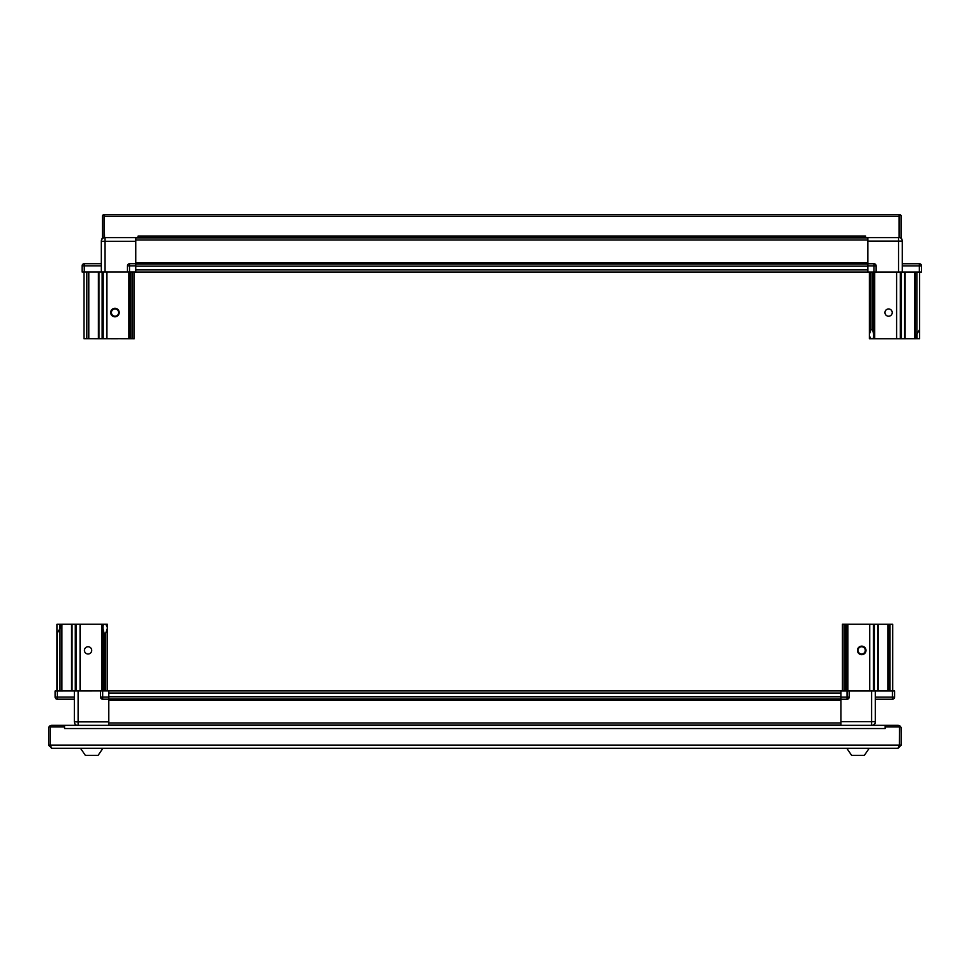 <?xml version="1.0" encoding="UTF-8"?>
<svg xmlns="http://www.w3.org/2000/svg" width="970" height="970" viewBox="0 0 970 970"><rect width="100%" height="100%" fill="white"/><g stroke="black" fill="none" stroke-linecap="round" stroke-linejoin="round"><path stroke-width="1.45" d="M115.03 316.22A3.625 3.625 0 0 0 118.655 312.595A3.625 3.625 0 0 0 115.03 308.957A3.625 3.625 0 0 0 111.404 312.595A3.625 3.625 0 0 0 115.03 316.22M89.385 338.7L112.362 338.736A2.667 2.667 0 0 0 112.362 338.736L117.697 338.736A2.667 2.667 0 0 0 117.697 338.7L134.236 338.736L134.236 272.036L134.236 338.736M83.99 272.036L82.135 271.988M103.693 237.614A3.734 3.734 0 0 0 103.014 237.965M101.632 239.626A3.734 3.734 0 0 0 101.341 240.972M135.739 265.853L127.47 265.853A2.134 2.134 0 0 1 129.604 263.719L135.739 263.719L135.739 272.036L134.139 272.036M103.669 237.844A2.134 2.134 0 0 0 101.607 239.893M919.633 272.036L919.633 338.7L905.131 338.736L869.375 338.736L869.375 272.036M902.367 263.719L919.366 263.719A2.134 2.134 0 0 1 921.5 265.853L921.5 271.988M902.294 241.312L902.294 263.646L902.294 241.312A3.734 3.734 0 0 0 902.27 240.972M916.965 338.7L916.965 334.044M915.898 338.7L915.898 335.85M914.831 338.7L914.831 337.669M901.979 239.626A2.134 2.134 0 0 0 900.596 237.965M888.581 316.22A3.625 3.625 0 0 1 884.955 312.595A3.625 3.625 0 0 1 888.581 308.957A3.625 3.625 0 0 1 892.218 312.595A3.625 3.625 0 0 1 888.581 316.22M902.282 263.767L919.354 263.767A2.134 2.134 0 0 1 921.488 265.901L921.488 272.036L876.128 272.036L876.128 265.901A2.134 2.134 0 0 0 873.994 263.767L867.859 263.767L867.871 272.036L135.739 272.036M902.282 272.036L902.282 241.081L867.859 241.081L867.859 263.767L867.859 262.967L135.739 262.967L135.739 263.719L135.739 241.312L105.063 241.312L105.063 271.988L135.739 271.988M867.859 241.081L867.859 237.614M876.128 272.036L867.859 272.036M900.33 338.736L900.33 272.036M896.595 338.736L896.595 272.036M873.643 338.736L873.643 336.917L873.109 338.736M869.375 334.201L870.975 329.667L872.576 329.667L873.643 334.201L873.643 272.036M873.643 334.201L873.643 336.917M872.576 329.667L872.576 272.036M870.975 329.667L870.975 272.036M870.442 337.827L869.375 336.02M914.201 338.736L919.536 329.667L919.536 272.036M916.868 334.201L916.868 272.036M915.268 336.917L915.268 272.036M904.598 338.736L904.598 272.036M899.614 216.274L899.614 214.673A1.601 1.601 89.6 0 1 901.215 216.274L901.215 237.614L899.614 237.614L899.614 216.274L899.069 237.383A3.734 3.734 0 0 1 899.614 237.504M899.93 237.614A3.734 3.734 0 0 1 902.282 241.081M119.201 312.546A4.268 4.268 0 0 1 114.933 316.814A4.268 4.268 0 0 1 110.665 312.546A4.268 4.268 0 0 1 114.933 308.278A4.268 4.268 0 0 1 119.201 312.546M134.139 271.988L134.139 338.7L83.99 338.7L83.99 271.988M135.739 237.614L135.739 241.312M101.329 265.853L82.11 265.853L82.11 271.988L105.063 271.988M105.063 237.614L105.063 241.312L101.329 241.312L101.329 271.988M127.47 265.853L127.47 271.988M98.928 338.7L98.928 271.988M88.258 338.7L88.258 271.988M86.657 338.7L86.657 271.988M132.538 338.7L132.538 271.988M130.938 338.7L130.938 271.988M129.871 338.7L129.871 271.988M106.93 338.7L106.93 271.988M103.196 338.7L103.196 271.988M82.11 265.853A2.134 2.134 0 0 1 84.257 263.719L101.329 263.719M101.329 241.312A3.734 3.734 0 0 1 104.53 237.614L103.996 214.673L140.808 214.673M867.859 237.88L867.859 240.014L135.739 240.014L135.739 237.88L867.859 237.88M867.859 264.034L135.739 264.034M899.069 216.274L899.069 214.673L104.53 214.673L104.53 216.274L899.069 216.274L899.069 237.614L865.567 237.614L865.567 236.013L865.458 237.614L138.14 237.614L138.14 236.013L138.043 237.614L104.53 237.614M103.996 216.274L103.996 237.614L102.396 237.614L102.396 216.274A1.601 1.601 90.1 0 1 103.996 214.673M899.614 214.673L862.791 214.673M861.627 646.735A3.625 3.625 -90.4 0 0 858.001 650.361A3.625 3.625 -90.4 0 0 861.627 653.998A3.625 3.625 -90.4 0 0 865.252 650.361A3.625 3.625 -90.4 0 0 861.627 646.735M864.294 624.256A2.667 2.667 -90.4 0 0 864.294 624.219L858.959 624.219A2.667 2.667 -90.4 0 0 858.959 624.256M842.421 624.219L842.421 690.919L842.421 624.219L858.959 624.219M864.294 624.219L887.271 624.256M875.328 697.103L894.546 697.103L894.546 690.967L840.917 690.967L842.518 690.919L842.518 624.256L892.667 624.256L892.667 690.967L894.522 690.919L894.546 697.103A2.134 2.134 89.6 0 1 892.4 699.237L875.328 699.237L875.328 690.967L875.328 721.644A3.734 3.734 89.6 0 1 872.151 725.342M872.964 725.342A3.734 3.734 -90.4 0 0 873.643 724.99M875.025 723.329A3.734 3.734 -90.4 0 0 875.316 721.983M872.988 725.111A2.134 2.134 -90.4 0 0 875.049 723.074M57.024 690.919L57.024 624.256L62.432 624.256M74.29 699.237L57.291 699.237A2.134 2.134 -90.4 0 1 55.157 697.103L55.157 690.967L108.798 690.919L108.798 699.188L102.662 699.188A2.134 2.134 -90.5 0 1 100.528 697.054L108.798 697.054M74.229 699.188A1.067 1.067 89.6 0 1 74.375 699.334L74.363 721.644A3.734 3.734 -90.4 0 0 74.387 721.983M59.691 624.256L59.691 628.924M60.758 624.256L60.758 627.105M61.825 624.256L61.825 625.286M74.678 723.329A2.134 2.134 -90.4 0 0 76.06 724.99M88.076 646.735A3.625 3.625 89.6 0 1 91.701 650.361A3.625 3.625 89.6 0 1 88.076 653.998A3.625 3.625 89.6 0 1 84.438 650.361A3.625 3.625 89.6 0 1 88.076 646.735M61.389 690.919L61.389 626.038L62.456 624.219L107.282 624.219L107.282 690.919M76.727 725.342A3.734 3.734 89.6 0 1 74.375 721.874L74.375 690.919L74.375 721.874L108.798 721.874L108.798 699.188L108.798 699.988L840.917 699.988L840.917 690.919L108.785 690.919M108.798 721.874L108.798 725.342M100.528 690.919L100.528 697.054L100.528 690.919M74.375 699.188L57.303 699.188A2.134 2.134 89.6 0 1 55.169 697.054L55.169 690.919L55.169 697.054L74.375 697.054M76.327 624.219L76.327 690.919M80.061 624.219L80.061 690.919M103.014 624.219L103.014 626.038L103.547 624.219M107.282 628.754L105.681 633.289L104.081 633.289L103.014 628.754L103.014 690.919M103.014 628.754L103.014 626.038M104.081 633.289L104.081 690.919M105.681 633.289L105.681 690.919M106.215 625.129L107.282 626.935M61.389 626.038L57.121 633.289L57.121 690.919M59.788 628.754L59.788 690.919M72.059 624.219L72.059 690.919M857.456 650.409A4.268 4.268 89.6 0 1 861.724 646.141A4.268 4.268 89.6 0 1 865.992 650.409A4.268 4.268 89.6 0 1 861.724 654.677A4.268 4.268 89.6 0 1 857.456 650.409M840.917 725.342L840.917 721.644L871.593 721.644L871.593 690.967M840.917 697.103L849.186 697.103A2.134 2.134 89.6 0 1 847.053 699.237L840.917 699.237L840.917 721.644M849.186 697.103L849.186 690.967L849.186 697.103A2.134 2.134 89.6 0 1 847.053 699.237L847.053 690.967M877.729 624.256L877.729 690.967M888.399 624.256L888.399 690.967M889.999 624.256L889.999 690.967M844.118 624.256L844.118 690.967M845.719 624.256L845.719 690.967M846.786 624.256L846.786 690.967M869.726 624.256L869.726 690.967M873.461 624.256L873.461 690.967M108.798 725.075L108.798 722.941L840.917 722.941L840.917 725.075L108.798 725.075M108.798 698.921L840.917 698.921M50.173 745.081L899.529 745.081L898.014 748.282L51.701 748.282L50.173 745.081L50.173 726.942L64.578 726.942L64.578 728.543L885.125 728.543L885.125 726.942L899.529 726.942L899.529 745.081L899.529 728.058A1.601 1.601 -90.3 0 1 899.614 728.543L899.348 745.688M898.014 748.282L901.215 745.081L901.215 728.543A3.201 3.201 -90.3 0 0 898.014 725.342L885.198 725.342L885.198 726.942M50.173 728.058A1.601 1.601 -90.4 0 0 50.1 728.543L50.1 745.081L48.5 745.081L48.5 728.543A3.201 3.201 -90.4 0 1 51.701 725.342L64.505 725.342L64.505 726.942M48.5 745.081L51.701 748.282M50.1 745.081L50.501 746.148M901.215 745.081L899.614 745.081M885.125 725.342L885.125 726.942L885.125 725.342L64.578 725.342L64.578 726.942M851.587 755.327L846.786 748.282L851.587 755.327L864.391 755.327L869.193 748.282L864.391 755.327M85.324 755.327L80.522 748.282L85.324 755.327L98.128 755.327L102.929 748.282L98.128 755.327M919.354 272.036L919.354 265.901L902.282 265.901M898.535 272.036L898.535 237.614M876.128 265.901L867.859 265.901M873.994 272.036L873.994 263.767M921.488 265.901L919.354 265.901L919.354 263.767M901.397 338.736L901.397 272.036M874.71 338.736L874.71 272.036M914.734 337.827L914.734 272.036M905.131 338.736L905.131 272.036M84.257 263.719L84.257 271.988M129.604 263.719L129.604 271.988M102.129 338.7L102.129 271.988M98.394 338.7L98.394 271.988M88.791 338.7L88.791 271.988M128.804 338.7L128.804 271.988M867.859 266.168L135.739 266.168M867.859 269.902L135.739 269.902M138.14 236.013L865.458 236.013M57.303 690.919L57.303 699.188M78.121 690.919L78.121 725.342M102.662 690.919L102.662 699.188M75.26 624.219L75.26 690.919M101.947 624.219L101.947 690.919M61.922 625.129L61.922 690.919M71.525 624.219L71.525 690.919M892.4 699.237L892.4 690.967M871.593 725.342L871.593 721.644L875.328 721.644L875.328 690.967M874.528 624.256L874.528 690.967M878.262 624.256L878.262 690.967M887.865 624.256L887.865 690.967M847.853 624.256L847.853 690.967M108.798 696.787L840.917 696.787M108.798 693.053L840.917 693.053"/></g></svg>
